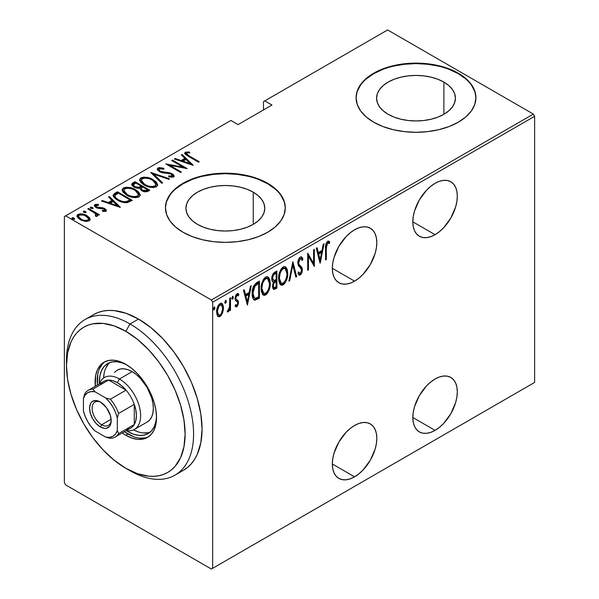 <?xml version="1.0" encoding="UTF-8"?>
<svg xmlns="http://www.w3.org/2000/svg" width="599" height="599" viewBox="0 0 599 599"><rect width="100%" height="100%" fill="white"/><g stroke="black" fill="none" stroke-linecap="round" stroke-linejoin="round"><path stroke-width="0.9" d="M354.578 281.156A31.455 18.157 -60 0 1 338.847 282.713A31.455 18.157 -60 0 1 334.025 257.503A31.455 18.157 -60 0 1 354.578 229.784L350.235 232.786L346.065 236.657L338.847 246.391L334.025 257.503L332.759 263.058L332.333 268.315L354.578 281.156L358.913 278.153L363.091 274.282L370.302 264.548L375.124 253.437L376.389 247.889L376.816 242.632L376.389 237.863L375.124 233.775L373.072 230.525L370.302 228.226L366.932 226.984L363.091 226.826L358.913 227.777L354.578 229.784A31.455 18.157 -60 0 1 370.302 228.226A31.455 18.157 -60 0 1 375.124 253.437A31.455 18.157 -60 0 1 354.578 281.156L332.333 268.315L332.759 273.077L334.025 277.165L336.084 280.414L338.847 282.713L342.216 283.963L346.065 284.113L350.235 283.162L354.578 281.156M435.069 234.681A31.455 18.157 -60 0 1 419.345 236.238A31.455 18.157 -60 0 1 414.523 211.035A31.455 18.157 -60 0 1 435.069 183.316L430.733 186.311L426.563 190.183L419.345 199.916L414.523 211.035L413.258 216.583L412.831 221.84L435.069 234.681L439.411 231.678L443.582 227.815L450.8 218.081L455.622 206.962L456.887 201.414L457.314 196.158L456.887 191.388L455.622 187.307L453.563 184.05L450.8 181.759L447.431 180.509L443.582 180.351L439.411 181.302L435.069 183.316A31.455 18.157 -60 0 1 450.8 181.759A31.455 18.157 -60 0 1 455.622 206.962A31.455 18.157 -60 0 1 435.069 234.681L412.831 221.84L413.258 226.602L414.523 230.69L416.575 233.939L419.345 236.238L422.714 237.489L426.563 237.638L430.733 236.695L435.069 234.681M435.069 430.359A31.455 18.157 -60 0 1 419.345 431.916A31.455 18.157 -60 0 1 414.523 406.714A31.455 18.157 -60 0 1 435.069 378.995L430.733 381.997L426.563 385.868L419.345 395.602L414.523 406.714L413.258 412.262L412.831 417.518L435.069 430.359L439.411 427.364L443.582 423.493L450.8 413.759L455.622 402.64L456.887 397.092L457.314 391.836L456.887 387.074L455.622 382.986L453.563 379.736L450.8 377.437L447.431 376.187L443.582 376.037L439.411 376.981L435.069 378.995A31.455 18.157 -60 0 1 450.8 377.437A31.455 18.157 -60 0 1 455.622 402.64A31.455 18.157 -60 0 1 435.069 430.359L412.831 417.518L413.258 422.288L414.523 426.368L416.575 429.625L419.345 431.916L422.714 433.167L426.563 433.324L430.733 432.373L435.069 430.359M354.578 476.834A31.455 18.157 -60 0 1 338.847 478.391A31.455 18.157 -60 0 1 334.025 453.188A31.455 18.157 -60 0 1 354.578 425.47L350.235 428.465L346.065 432.336L338.847 442.069L334.025 453.188L332.759 458.737L332.333 463.993L354.578 476.834L358.913 473.839L363.091 469.968L370.302 460.234L375.124 449.115L376.389 443.567L376.816 438.311L376.389 433.549L375.124 429.461L373.072 426.203L370.302 423.912L366.932 422.662L363.091 422.512L358.913 423.456L354.578 425.47A31.455 18.157 -60 0 1 370.302 423.912A31.455 18.157 -60 0 1 375.124 449.115A31.455 18.157 -60 0 1 354.578 476.834L332.333 463.993L332.759 468.755L334.025 472.843L336.084 476.1L338.847 478.391L342.216 479.642L346.065 479.792L350.235 478.848L354.578 476.834M253.235 192.167A39.422 22.762 180 0 1 264.78 208.265A39.422 22.762 180 0 1 240.446 229.29A39.422 22.762 180 0 1 197.483 224.355L192.578 220.911L188.94 216.973L186.693 212.705L185.937 208.265L186.693 203.825L188.94 199.549L192.578 195.618L197.483 192.167L203.458 189.336L210.271 187.232L217.669 185.937L225.359 185.503L233.048 185.937L240.446 187.232L247.26 189.336L253.235 192.167L258.139 195.618L261.785 199.549L264.024 203.825L264.78 208.265L264.024 212.705L261.785 216.973L258.139 220.911L253.235 224.355L253.235 192.167L253.235 224.355L247.26 227.186L240.446 229.29L233.048 230.585L225.359 231.027L217.669 230.585L210.271 229.29L203.458 227.186L197.483 224.355A39.422 22.762 180 0 1 185.937 208.265A39.422 22.762 180 0 1 210.271 187.232A39.422 22.762 180 0 1 253.235 192.167M443.881 82.1A39.422 22.762 180 0 1 455.435 98.191A39.422 22.762 180 0 1 431.093 119.223A39.422 22.762 180 0 1 388.13 114.289L383.225 110.837L379.586 106.907L377.34 102.631L376.584 98.191L377.34 93.751L379.586 89.483L383.225 85.545L388.13 82.1L394.105 79.27L400.918 77.166L408.316 75.871L416.006 75.429L423.695 75.871L431.093 77.166L437.906 79.27L443.881 82.1L448.786 85.545L452.432 89.483L454.671 93.751L455.435 98.191L454.671 102.631L452.432 106.907L448.786 110.837L443.881 114.289L443.881 82.1L443.881 114.289L437.906 117.119L431.093 119.223L423.695 120.519L416.006 120.953L408.316 120.519L400.918 119.223L394.105 117.119L388.13 114.289A39.422 22.762 180 0 1 376.584 98.191A39.422 22.762 180 0 1 400.918 77.166A39.422 22.762 180 0 1 443.881 82.1M475.92 97.951A59.915 34.592 0 0 0 458.37 73.737L458.37 73.243A59.915 34.592 180 0 1 475.92 97.704A59.915 34.592 180 0 1 438.932 129.661A59.915 34.592 180 0 1 373.641 122.166L382.724 126.464L393.079 129.661L404.318 131.63L416.006 132.297L427.693 131.63L438.932 129.661L449.295 126.464L458.37 122.166L465.827 116.925L471.361 110.942L474.767 104.451L475.92 97.704L474.767 90.958L471.361 84.466L465.827 78.484L458.37 73.243L449.295 68.945L438.932 65.748L427.693 63.779L416.006 63.112L404.318 63.779L393.079 65.748L382.724 68.945L373.641 73.243L366.191 78.484L360.65 84.466L357.244 90.958L356.091 97.704L357.244 104.451L360.65 110.942L366.191 116.925L373.641 122.166A59.915 34.592 180 0 1 356.091 97.704A59.915 34.592 180 0 1 393.079 65.748A59.915 34.592 180 0 1 458.37 73.243L458.37 73.737A59.915 34.592 0 0 0 393.273 66.19A59.915 34.592 0 0 0 356.091 97.951M285.274 208.018A59.915 34.592 0 0 0 267.723 183.803L267.723 183.316A59.915 34.592 180 0 1 285.274 207.771A59.915 34.592 180 0 1 248.286 239.735A59.915 34.592 180 0 1 182.995 232.232L192.069 236.538L202.432 239.735L213.671 241.704L225.359 242.363L237.047 241.704L248.286 239.735L258.648 236.538L267.723 232.232L275.173 226.991L280.714 221.009L284.121 214.524L285.274 207.771L284.121 201.024L280.714 194.533L275.173 188.558L267.723 183.316L258.648 179.011L248.286 175.814L237.047 173.845L225.359 173.178L213.671 173.845L202.432 175.814L192.069 179.011L182.995 183.316L175.544 188.558L170.004 194.533L166.597 201.024L165.444 207.771L166.597 214.524L170.004 221.009L175.544 226.991L182.995 232.232A59.915 34.592 180 0 1 165.444 207.771A59.915 34.592 180 0 1 202.432 175.814A59.915 34.592 180 0 1 267.723 183.316L267.723 183.803A59.915 34.592 0 0 0 202.627 176.256A59.915 34.592 0 0 0 165.444 208.018M64.37 216.576L64.37 482.704L64.37 216.576L230.87 120.451L238.073 124.607L271.961 105.042L264.758 100.887L387.62 29.95L533.365 114.095L211.38 299.987L65.635 215.842L211.38 299.987L212.652 302.188L534.63 116.296L534.63 382.424L212.652 568.316L212.652 302.188L212.652 568.316L211.38 569.05L533.365 383.158L211.38 569.05L65.635 484.905L211.38 569.05L534.63 382.424L533.365 383.158L534.63 382.424L534.63 116.296L212.652 302.188L211.38 299.987L533.365 114.095L534.63 116.296L533.365 114.095L387.62 29.95L264.758 100.887L271.961 105.042L238.073 124.607L230.87 120.451L64.37 216.576M222.581 312.985L223.434 309.204L223.315 306.059L222.296 303.775L220.941 303.236L219.182 304.255L217.632 306.823L216.681 310.918L216.845 314.153L217.759 316.182L219.264 316.811L220.859 315.89L222.581 312.985L221.877 312.581L222.581 312.985L223.487 308.028L221.847 303.408L220.058 303.558C217.624 305.977 216.479 308.784 216.643 311.974L217.549 315.905L218.291 316.646L220.058 316.512L222.581 312.985M230.518 297.74L229.761 298.182L229.447 307.684L228.803 309.548L227.717 310.327L227.448 311.974L228.661 311.33L229.761 308.852L229.761 310.694L230.518 310.252L230.518 297.74L229.761 298.182L229.604 306.77L227.291 311.914L228.039 311.907L229.761 308.852L229.761 310.694L230.518 310.252L230.518 297.74M237.818 293.577L238.881 294.386L238.29 293.727L237.009 293.78L235.085 298.504L235.392 300.256L237.518 302.076L237.743 303.079L236.83 305.295L235.617 304.674L235.085 306.059L235.834 306.838L237.032 306.695L238.432 303.671L238.2 300.825L236.066 299.066L235.856 297.658L236.74 295.524L237.466 295.18L238.365 295.846L238.881 294.386L237.616 293.57L236.515 294.169L235.489 296.003L235.152 299.448L235.617 300.623L237.518 302.076L237.728 303.364L237.062 305.108L236.418 305.378L235.617 304.674L235.085 306.059L235.774 306.8L236.807 306.845L235.422 306.493M256.686 282.638L253.744 285.835L252.291 291.451L252.703 297.763L253.489 299.38L254.845 300.204L259.412 298.182L259.412 281.058L256.686 282.638C253.332 285.633 251.827 289.28 252.194 293.577C251.977 296.977 252.86 299.186 254.845 300.204L259.412 298.182L259.412 281.058L256.686 282.638M276.903 270.965L273.241 273.563L271.804 277.958L272.141 281.051L273.511 282.159L272.74 284.315L272.657 287.782L273.653 289.437L275.241 289.047L276.903 288.082L276.903 270.965L274.552 272.32C272.575 274.117 271.647 276.266 271.774 278.782C271.684 280.691 272.26 281.815 273.511 282.159L272.53 286.367L273.526 289.377L276.903 288.082L276.903 270.965M292.874 261.741L288.883 281.171L289.706 280.691L292.776 265.095L295.846 277.15L296.677 276.671L292.874 261.741L288.883 281.171L289.706 280.691L292.776 265.095L295.846 277.15L296.677 276.671L292.874 261.741M313.591 249.776L313.591 263.246L307.699 253.182L307.699 270.306L308.463 269.864L308.463 256.365L314.355 266.465L314.355 249.341L313.591 249.776L313.591 263.246L307.699 253.182L307.699 270.306L308.463 269.864L308.463 256.365L314.355 266.465L314.355 249.341L313.591 249.776M326.335 248.158L326.874 243.875L327.878 242.924L329.293 243.568L329.757 241.989L328.881 241.195L327.803 241.15L325.961 243.8L325.571 259.988L326.335 259.547L326.335 248.158L325.571 247.716L326.335 248.158L327.571 243.029L329.293 243.568L329.757 241.989L328.926 241.217L327.631 241.24C325.811 243.486 325.122 245.882 325.571 248.42L325.571 259.988L326.335 259.547L326.335 248.158M320.248 263.058L324.052 243.741L323.22 244.22L322.007 250.412L318.301 252.546L317.088 247.761L316.257 248.241L320.061 263.171L324.052 243.741L323.22 244.22L322.007 250.412L318.301 252.546L317.088 247.761L316.257 248.241L320.248 263.058M300.301 257.016L298.699 259.038L297.823 262.706L298.399 265.724L301.042 268.449L301.582 269.767L300.683 272.987L299.515 273.196L298.721 271.976L298.01 273.444L299.44 275.196L301.29 273.975L302.143 271.856L302.353 269.168L301.746 267.259L298.886 264.166L298.669 261.651L300.286 258.775L301.312 258.903L302.203 260.528L302.952 259.225L302.076 257.368L301.342 256.829L300.301 257.016C298.549 258.768 297.718 260.79 297.815 263.081L301.619 270.329L300.376 273.219L299.605 273.256L298.721 271.976L298.01 273.444L299.148 275.083L300.279 275.031L302.375 269.82L301.889 267.491L298.886 264.166L298.579 262.669L300.286 258.775L301.117 258.761L302.203 260.528L302.952 259.225L301.604 256.941L300.301 257.016M287.737 273.189L287.221 269.28L285.386 266.697L283.469 266.75L281.425 268.554L279.568 272.433L278.662 277.09L278.827 281.275L280.182 284.48L282.024 285.296L284.435 283.866L286.539 280.107L287.52 276.161L287.737 273.189L286.951 272.74L287.737 273.189L285.476 266.75L283.162 266.907C279.875 270.321 278.363 274.2 278.617 278.542L280.856 285.042L283.237 284.869C286.494 281.425 287.999 277.532 287.737 273.189M270.254 283.29L269.73 279.381L267.895 276.79L265.978 276.85L263.934 278.655L262.077 282.533L261.179 287.183L261.344 291.376L262.691 294.573L264.533 295.397L266.944 293.959L268.734 291.002L270.029 286.262L270.254 283.29L269.468 282.833L270.254 283.29L267.993 276.843L265.671 277.008C262.384 280.414 260.872 284.293 261.127 288.636L263.365 295.142L265.746 294.963C269.003 291.518 270.508 287.625 270.254 283.29M247.439 305.093L251.243 285.775L250.412 286.255L249.191 292.447L245.493 294.588L244.272 289.804L243.449 290.275L247.439 305.093L251.243 285.775L250.412 286.255L249.191 292.447L245.493 294.588L244.272 289.804L243.449 290.275L247.439 305.093M231.865 298.609L232.487 296.378L233.37 297.306L232.607 296.318L231.85 298.182L232.607 299.171L231.925 298.774L232.607 299.171L233.37 297.306L232.712 296.273L231.888 298.616L232.509 299.215L233.206 298.287L233.37 297.306L232.524 296.812L231.761 298.676M225.456 300.466L226.34 301.364L225.576 300.376L224.82 302.24L225.576 303.229L224.895 302.832L225.576 303.229L226.34 301.364L225.673 300.331L224.857 302.675L225.479 303.274L226.175 302.353L226.34 301.364L225.486 300.878L224.73 302.742M214.053 307.047L214.929 307.946L214.172 306.965L213.409 308.829L214.172 309.818L213.484 309.421L214.172 309.818L214.929 307.946L214.27 306.92L213.446 309.264L213.978 309.885L214.764 308.934L214.929 307.946L214.083 307.459L213.326 309.324M263.485 101.62L263.485 109.931L263.485 101.62L264.758 100.887L263.485 101.62M77.001 216.381L77.945 215.37L77.945 214.39L76.927 215.865L80.101 219.586L84.863 221.286L89.161 220.866L90.157 219.399L89.393 217.617L86.945 215.633L83.882 214.33L80.221 213.806L77.533 214.674L76.979 216.291L78.484 218.455L81.15 220.133L85.417 221.368L89.356 220.746L90.127 219.691L89.887 218.38L90.082 219.863M88.592 208.467L87.828 208.901L95.593 213.746L96.244 214.861L95.293 215.565L96.012 216.479L97.562 215.797L97.075 214.24L98.67 215.161L99.427 214.719L88.592 208.467L88.592 209.343L88.592 208.467L87.828 208.901L95.039 213.244L95.945 215.415L95.293 215.565L96.012 216.479L97.135 216.261L97.615 215.483L97.075 214.24L98.67 215.161L99.427 214.719L88.592 208.467M105.903 211.2L106.188 209.807L104.316 208.34L102.159 207.673L98.056 207.524L96.289 206.685L96.005 205.554L98.715 205.255L98.236 204.371L95.63 204.326L94.372 205.143L95.181 206.895L97.023 207.98L104.054 209.051L104.705 210.346L102.242 210.459L102.639 211.305L105.162 211.432L106.412 210.444L104.758 208.579L102.788 207.786L96.798 207.052L96.244 205.367L98.715 205.255L98.236 204.371L94.889 204.611L94.313 205.472L96.095 207.524L98.079 208.317L104.054 209.051L104.6 210.421L102.242 210.459L102.639 211.305L105.903 211.2M114.761 193.357L113.114 195.027L113.66 196.936L116.341 199.407L120.691 201.653L124.457 202.649L127.213 202.672L132.319 200.343L117.486 191.777L114.761 193.357L114.761 194.338L117.486 192.758L117.486 191.777L114.761 193.357L113.069 195.379L117.494 200.126C120.122 201.885 123.357 202.739 127.213 202.672L132.319 200.343L117.486 191.777L117.486 192.758L118.16 193.148L117.486 192.758L114.761 194.338L114.761 193.357M134.977 181.684L131.735 184.043L132.304 185.697L134.056 187.075L137.291 188.258L139.582 188.258L141.349 190.4L144.823 191.77L147.189 191.643L149.802 190.242L134.977 181.684L134.977 182.658L135.651 183.047L134.977 182.658L134.977 181.684L132.626 183.039L131.698 184.342L134.056 187.075L139.582 188.258L141.761 190.647C143.767 191.95 145.894 192.137 148.14 191.201L149.802 190.242L134.977 181.684M150.948 172.467L161.782 183.331L162.614 182.852L153.711 174.167L168.746 179.311L169.577 178.831L150.753 172.572L161.782 183.331L162.614 182.852L153.711 174.167L168.746 179.311L169.577 178.831L150.948 172.467M171.666 160.502L183.331 167.233L165.773 163.901L180.606 172.467L181.362 172.025L169.674 165.279L187.255 168.619L172.43 160.06L171.666 160.502L183.331 167.233L165.773 163.901L180.606 172.467L181.362 172.025L169.674 165.279L187.255 168.619L172.43 160.06L171.666 160.502M189.366 156.01L186.476 153.711L187.15 152.947L189.838 152.865L189.157 151.936L185.143 152.296L184.724 153.337L185.563 154.49L198.471 162.149L199.235 161.708L189.366 156.01L189.366 156.893L189.366 156.01C187.382 155.231 186.521 154.257 186.783 153.089L189.838 152.865L189.157 151.936L185.323 152.176L184.687 153.074L188.46 156.369L198.471 162.149L199.235 161.708L189.366 156.01M193.148 165.219L182.126 154.467L181.295 154.939L184.829 158.391L181.13 160.525L175.155 158.488L174.331 158.967L192.96 165.331L182.126 154.467L181.295 154.939L184.829 158.391L181.13 160.525L175.155 158.488L174.331 158.967L193.148 165.219M172.153 174.713L172.198 173.755L169.457 172.737L169.457 173.53L169.457 172.737L166.013 172.4L166.013 173.261L166.013 172.4L162.074 171.943L162.074 172.714L162.074 171.943L160.3 171.277L160.3 172.108L160.3 171.277L158.96 169.682L159.499 168.843L163.894 169.158L163.886 168.297L163.886 169.158L163.886 168.297L157.994 167.952L157.29 168.903L157.567 169.944L160.225 172.07L162.681 172.856L169.704 173.575L172.063 174.623L172.519 175.589L172.138 176.039L168.581 175.896L168.776 176.832L173.321 177.087L174.167 176.151L173.613 174.841L169.839 172.826L160.697 171.486L159.244 170.401L159.162 169.12L160.562 168.596L163.894 169.158L163.886 168.297L159.394 167.563L157.994 167.952L157.994 168.933L160.165 168.529M153.164 179.67L149.001 177.866L144 177.102L140.855 177.851L139.582 179.678L140.952 182.575L144.112 184.979L148.297 186.813L153.351 187.577L156.519 186.806L157.739 184.971L156.324 182.081L153.164 179.67L153.164 180.576L153.164 179.67C149.525 177.289 145.422 176.683 140.855 177.851L139.582 179.73L144.112 184.979C147.773 187.397 151.906 188.011 156.519 186.806L157.739 184.904L153.164 179.67M135.673 189.771L131.51 187.966L126.509 187.202L123.364 187.951L122.091 189.778L123.08 192.219L126.621 195.079L130.814 196.906L135.861 197.677L139.028 196.906L140.248 195.064L138.833 192.182L135.673 189.771L135.673 190.677L135.673 189.771C132.035 187.39 127.931 186.783 123.364 187.951L122.091 189.831L126.621 195.079C130.282 197.498 134.423 198.104 139.028 196.906L140.248 194.997L135.673 189.771M120.339 207.254L109.318 196.502L108.486 196.981L112.02 200.425L108.322 202.559L102.347 200.523L101.523 201.002L120.152 207.366L109.318 196.502L108.486 196.981L112.02 200.425L108.322 202.559L102.347 200.523L101.523 201.002L120.339 207.254M90.494 207.149L90.966 208.302L92.965 208.572L92.493 207.419L90.404 207.209L91.175 208.407L93.122 208.437L92.493 207.419L92.83 208.632L92.493 207.419L90.277 207.479M83.463 212.188L85.455 212.458L85.455 211.484L83.463 211.207L83.463 211.994L83.463 211.207L83.935 212.36L85.934 212.638L85.455 211.484L84.519 211.133L83.463 211.207L83.328 211.821L85.694 212.727L86.151 212.338L85.455 211.484L85.792 212.697M72.052 218.77L74.051 219.047L74.051 218.066L72.052 217.789L72.052 218.575L72.052 217.789L72.531 218.942L74.523 219.219L74.051 218.066L73.115 217.722L72.052 217.789L71.925 218.403L74.291 219.309L74.74 218.927L74.051 218.066L74.388 219.279M65.635 484.905L64.37 482.704L65.635 484.905M275.173 189.044L267.723 183.803L258.648 179.498M248.286 176.301L237.047 174.339L225.359 173.673L213.671 174.339L202.432 176.301M192.069 179.498L182.995 183.803L175.544 189.044M170.004 195.027L166.597 201.511M284.121 201.511L280.714 195.027M465.827 78.978L458.37 73.737L449.295 69.432M438.932 66.234L427.693 64.265L416.006 63.599L404.318 64.265L393.079 66.234M382.724 69.432L373.641 73.737L366.191 78.978M360.65 84.953L357.244 91.445M474.767 91.445L471.361 84.953M184.821 153.599L185.323 152.176L185.323 153.157L189.157 152.917M189.157 152.842L189.157 151.936L189.157 152.842M187.105 155.56L186.461 154.557L186.783 153.089M187.277 155.688L186.469 154.467M188.663 152.857L186.177 152.857L184.769 153.696M186.177 152.857L185.72 152.977M175.155 159.244L175.155 158.488L175.155 159.244M181.13 161.288L181.13 160.525L181.13 161.288M181.362 161.371L184.829 159.364L184.829 158.391L184.829 159.364L181.362 161.371M181.924 155.553L182.126 154.467L182.126 155.441L191.882 164.965L181.924 155.553M190.197 163.624L183.039 161.176L183.039 161.94L183.039 161.176L185.96 159.491L190.197 163.624L190.197 164.388L190.197 163.624L183.039 161.176L185.96 159.491L190.197 163.624M172.43 160.936L172.43 160.06L172.43 160.936M183.331 167.331L185.009 168.304L183.331 167.331M169.674 166.155L169.674 165.279L169.674 166.155M167.997 165.189L169.674 165.519L167.997 165.189M183.331 167.975L183.331 167.233L183.331 167.975M158.96 169.682L159.574 171.741M170.962 177.252L172.138 177.012L172.138 176.039L168.581 175.896L168.776 176.832L173.56 176.967L174.174 176.016L172.198 173.755L172.198 174.736L174.062 176.488M157.38 169.547L157.994 167.952L157.282 169.015L159.521 171.711L171.501 174.234L172.138 177.012L172.542 175.455L172.138 176.039M159.394 168.544L157.994 168.933L157.29 169.884M172.063 175.604L172.437 176.061L172.063 175.604M172.519 176.563L170.827 177.252M174.129 176.675L171.801 174.519M159.851 171.965L159.072 171.104M152.026 173.807L153.711 174.384L152.026 173.807M153.711 175.148L153.711 174.167L153.711 175.148L161.985 183.212L153.711 175.148M153.868 181.078L157.687 185.376M139.642 180.254L140.855 178.831L140.855 177.851L140.855 178.831L143.97 178.083M157.694 185.443L155.396 182.186M154.347 181.392L153.763 181.018M141.536 178.509L140.301 179.221L139.582 180.658M140.301 179.221L139.904 179.67M143.902 184.911L142.203 183.414M141.738 182.792L141.312 181.175M141.529 182.395L141.379 181.991M155.995 185.084L155.403 186.611L152.198 187.547L154.954 186.933L154.954 185.952C151.218 186.948 147.856 186.476 144.876 184.544L144.876 185.398L144.876 184.544L141.297 180.419L142.412 178.712C146.111 177.723 149.443 178.188 152.408 180.112L156.002 184.267L154.954 186.933L156.002 184.267M141.297 180.419L141.297 181.4L143.446 184.582M141.252 186.282L142.682 187.113L141.252 186.282M147.526 189.905L148.956 190.737L147.526 189.905M131.795 184.844L132.626 184.02L132.626 183.039L132.626 184.02L134.977 182.658L131.735 185.016M138.646 188.348L138.968 187.3L138.968 188.281L140.743 187.457L140.743 186.476L138.968 187.3L134.812 186.641L133.412 184.934L135.741 183.002L141.252 186.184L141.252 187.165L141.252 186.184L140.743 186.476L140.743 187.457L141.252 187.165L138.429 188.386M134.326 187.292L133.442 186.124M133.442 185.697L133.697 185.301M145.22 191.83L146.485 191.388L146.485 190.407L142.495 190.19L141.117 188.573L142.772 187.06L147.526 189.808L147.526 190.782L147.526 189.808L146.485 190.407L146.485 191.388L147.526 190.782L145.003 191.852M141.963 190.819L141.536 190.422M141.147 189.763L141.753 190.639M141.147 189.359L141.379 188.977M142.495 190.19L142.495 191.029L142.495 190.19L141.117 188.58L142.772 187.06L147.526 189.808L145.003 190.871L142.495 190.19M134.812 186.641L134.812 187.472L133.442 184.724L135.741 183.002L141.252 186.184L138.429 187.405L134.812 186.641M133.412 184.934L134.086 187.098M136.377 191.178L140.196 195.469M122.151 190.355L123.364 188.925L123.364 187.951L123.364 188.925L126.479 188.176M140.211 195.536L137.905 192.279M136.857 191.493L136.273 191.111M124.045 188.603L122.817 189.314L122.091 190.752M122.817 189.314L122.413 189.763M126.411 195.012L124.712 193.514M124.255 192.885L123.821 191.268M124.038 192.496L123.896 192.092M138.504 195.177L137.912 196.712L134.708 197.648L137.47 197.026L137.47 196.053C133.727 197.041 130.365 196.569 127.385 194.638L127.385 195.499L127.385 194.638L123.806 190.519L124.921 188.805C128.62 187.824 131.952 188.288 134.917 190.212L138.511 194.361L137.47 197.026L138.511 194.361M123.806 190.519L123.806 191.5L125.955 194.675M130.035 200.006L131.466 200.83L130.035 200.006M113.144 195.903L114.761 194.338L113.114 196.008M113.705 195.094L113.331 195.536M124.899 202.702L126.262 202.582L126.262 201.601L126.262 202.582L129.414 201.242L129.414 200.261L129.414 201.242L130.035 200.882L130.035 199.901L126.262 201.601C123.095 201.788 120.429 201.152 118.258 199.684C115.892 198.516 114.828 197.078 115.06 195.371L118.25 193.095L130.035 199.901L130.035 200.882L128.703 201.631L124.577 202.694M115.892 198.92L114.896 196.959M118.258 199.684L118.258 200.545L118.258 199.684L115.704 197.737L114.896 195.978L115.457 194.9L118.25 193.095L130.035 199.901L127.145 201.354L124.577 201.721L121.874 201.249L118.258 199.684M116.753 199.677L114.896 197.019L115.06 195.371M102.347 201.286L102.347 200.523L102.347 201.286M108.322 203.323L108.322 202.559L108.322 203.323M108.554 203.405L112.02 201.406L112.02 200.425L112.02 201.406L108.554 203.405M109.115 197.595L109.318 196.502L109.318 197.475L119.074 206.999L109.115 197.595M117.389 205.659L110.231 203.218L110.231 203.974L110.231 203.218L113.151 201.526L117.389 205.659L117.389 206.423L117.389 205.659L110.231 203.218L113.151 201.526L117.389 205.659M104.421 211.477L104.6 210.421M94.447 205.981L94.889 204.611L94.889 205.584L96.731 205.187M98.236 205.18L98.236 204.371L98.236 205.18M95.877 206.88L96.244 205.367M96.244 206.341L96.798 208.033M96.798 207.883L96.798 207.052L96.798 207.883M98.056 208.31L98.056 207.524L98.056 208.31M100.175 208.519L100.175 207.591L100.175 208.519M102.788 208.602L102.788 207.786L102.788 208.602M104.585 209.463L104.758 208.579L104.758 209.56L106.263 210.9M106.36 211.14L104.316 209.321M95.967 207.232L95.892 206.76M97.375 205.225L96.491 205.195M95.638 205.307L94.372 206.123M104.758 210.668L104.346 211.499M90.494 208.123L92.493 208.4L90.606 208.078M94.5 212.855L97.075 214.337L94.5 212.855M95.945 216.389L95.945 215.415M96.244 215.842L96.095 216.276M85.814 212.712L83.568 212.136M87.911 217.227L89.887 219.354L89.887 218.38L86.945 215.633L86.945 216.568L86.945 215.633C84.257 213.895 81.254 213.484 77.945 214.39L77.945 215.37L80.206 214.786M90.12 220.005L88.719 217.879M79.278 214.891L77.728 215.505L76.934 216.681M80.199 219.706L78.761 218.246L78.731 216.598M88.525 219.489L88.143 220.859L86.548 221.473M87.828 220.095C85.253 220.784 82.932 220.469 80.858 219.144L80.858 219.99L80.858 219.144L78.476 216.366L79.278 215.161C81.816 214.442 84.115 214.742 86.181 216.067L88.592 218.957L87.828 221.076L87.828 220.095L85.275 220.514L82.37 219.863L78.761 217.272L78.491 216.164L79.457 215.063L83.83 215.078L88.075 217.639L88.585 219.077L87.828 220.095M86.758 221.443L87.828 221.076L88.592 218.957M78.476 216.366L78.476 217.34L79.809 219.414M74.411 219.294L72.165 218.717M144.876 184.544L142.315 182.568L141.304 180.606L142.165 178.861L144.951 178.09L149.024 178.659L151.899 179.827L154.834 181.939L155.995 184.103L155.193 185.802L152.386 186.566L148.926 186.184L144.876 184.544M127.385 194.638L124.824 192.668L123.813 190.707L124.682 188.962L127.46 188.183L131.533 188.76L134.408 189.928L137.343 192.039L138.504 194.203L137.71 195.895L134.895 196.659L130.792 196.105L127.385 194.638M325.571 259.105L326.335 259.547L325.571 259.105M328.507 241.06L329.757 241.989L328.903 241.494L328.454 243.029L328.903 241.494L328.499 241.053M328.177 242.887L329.293 243.568M328.147 242.939L327.301 242.453L326.717 242.543L327.571 243.029L326.717 242.543L326.215 243.052L327.032 242.43L327.9 242.715M316.452 248.128L317.455 252.059L318.301 252.546L317.455 252.059L316.452 248.128M321.768 250.547L321.423 252.284L321.768 250.547M319.963 259.704L319.619 261.456L319.963 259.704M317.844 253.594L320.764 251.902L317.844 253.594L319.304 259.322L317.844 253.594L318.69 254.081L317.844 253.594M320.151 259.816L318.69 254.081L321.618 252.389L320.764 251.902L321.618 252.389L320.151 259.816L319.304 259.322L320.151 259.816L318.69 254.081L321.618 252.389L320.151 259.816M313.509 263.193L313.509 265.335L313.509 263.193M307.699 255.93L308.463 256.365L307.699 255.93M307.699 269.423L308.463 269.864L307.699 269.423M307.699 253.789L312.745 262.759L313.591 263.246L312.745 262.759L307.699 253.789M301.162 256.799L302.098 258.738L302.952 259.225L302.098 258.738L301.716 259.419L302.098 258.738L301.162 256.799M301.117 258.761L299.44 258.289L300.286 258.775L299.44 258.289L298.759 258.918M297.853 262.25L298.579 262.669L297.853 262.25M297.815 263.028L301.889 267.491L301.042 267.004L301.529 269.333L302.375 269.82L301.529 269.46M300.765 272.897L299.433 274.537L300.279 275.031L298.744 274.724M298.467 272.493L299.605 273.256M298.908 272.83L298.152 272.021M298.594 274.701L300.451 273.473M301.507 269.984L301.042 267.004L297.808 262.991M300.384 266.181L299.949 265.784M298.661 259.053L299.642 258.199L300.466 258.409M292.462 262.968L295.831 276.176L296.677 276.671L295.629 276.296L292.462 262.968M292.117 264.713L292.776 265.095L292.117 264.713M289.047 280.31L289.706 280.691L289.047 280.31M280.137 284.622L282.698 284.181L285.034 281.148L282.384 284.383L283.237 284.869L282.384 284.383L280.444 284.742M285.049 266.562L286.876 271.953M286.884 271.998L285.925 267.731M280.512 270.067L282.346 268.157L284.158 267.955M280.534 282.825L279.336 281.657L278.572 278.752M285.146 268.517L284.3 268.03L282.346 268.157L285.146 268.517L286.981 273.638C287.176 277.187 285.91 280.354 283.2 283.132L281.178 283.207L279.374 278.108L278.632 277.674L279.374 278.108C279.179 274.537 280.452 271.384 283.2 268.644L282.346 268.157L280.542 270.022M278.632 279.306L280.325 282.721L281.178 283.207M276.057 271.452L276.057 273.107L276.057 271.452M276.057 279.576L276.057 281.231L276.057 279.576M276.057 286.816L276.057 287.595L276.903 288.082L276.057 287.595L274.394 288.553L275.241 289.047L274.394 288.553L273.137 289.003L276.057 287.595L276.057 286.816M272.822 281.942L273.511 282.159M273.129 289.003L273.75 288.868M272.508 279.95L271.766 278.737M272.657 274.589L275.3 272.665L272.665 274.582M273.256 287.183L272.523 286.292M273.339 282.301L275.3 280.789L273.466 282.129M276.146 286.764L273.84 287.587L273.294 285.895L272.567 285.476L273.294 285.895C273.271 284.008 274.05 282.563 275.63 281.575L274.784 281.088L276.146 281.275L275.3 280.789L276.146 281.275L276.146 286.764L274.102 287.67L273.309 286.352L273.833 283.402L276.146 281.275L276.146 286.764M272.53 286.315L273.84 287.587M274.035 280.542L272.874 279.958L272.53 278.348L271.804 277.929L272.53 278.348L273.309 275.39L275.016 273.81L274.17 273.316L275.016 273.81L276.146 273.159L275.3 272.665L276.146 273.159L276.146 279.523L274.035 280.542L272.53 278.348C272.538 276.356 273.361 274.844 275.016 273.81L276.146 273.159L276.146 279.523L274.035 280.542L272.47 279.928L271.774 278.775M267.551 291.241L264.9 294.476L265.746 294.963L264.9 294.476L262.954 294.843M267.558 276.663L269.385 282.054M262.647 294.715L265.207 294.281L267.543 291.249M269.393 282.099L268.442 277.824M263.028 280.167L264.855 278.258L266.667 278.056M263.043 292.918L261.845 291.758L261.082 288.853M267.656 278.617L266.81 278.131L264.855 278.258L267.656 278.617L269.49 283.731C269.685 287.288 268.419 290.455 265.709 293.233L263.687 293.308L261.883 288.201L261.142 287.775L261.883 288.201C261.688 284.637 262.961 281.478 265.709 278.745L264.855 278.258L263.058 280.115M261.142 289.407L262.841 292.821L263.687 293.308M258.566 281.545L258.566 283.207L258.566 281.545M253.594 299.62L256.791 298.721L258.566 297.696L258.566 296.917L258.566 297.696L259.412 298.182L258.566 297.696L256.791 298.721L257.637 299.208L256.791 298.721L253.998 299.717L254.845 300.204L253.751 299.665M254.163 299.979L254.845 300.204M253.257 297.299L252.201 294.438M256.784 283.357L257.63 283.844L258.656 283.252L257.81 282.765L254.246 285.259L255.092 285.745L257.63 283.844L256.784 283.357L257.81 282.765L258.656 283.252L258.656 296.864L255.294 298.324L254.523 298.122L252.95 293.136L255.092 285.745L254.246 285.259L253.534 286.292L256.14 283.746M252.95 293.136L252.209 292.709L252.95 293.136L253.362 289.482L254.485 286.607L258.656 283.252L258.656 296.864L255.616 298.295L254.358 298.01L253.407 296.535L252.95 293.136M252.209 294.483L253.669 297.628L254.523 298.122M243.643 290.163L244.647 294.094L245.493 294.588L244.647 294.094L243.643 290.163M248.959 292.582L248.615 294.319L248.959 292.582M247.155 301.739L246.81 303.491L247.155 301.739M245.036 295.629L247.956 293.937L245.036 295.629L246.496 301.364L245.036 295.629L245.882 296.116L245.036 295.629M247.342 301.851L245.882 296.116L248.802 294.431L247.956 293.937L248.802 294.431L247.342 301.851L246.496 301.364L247.342 301.851L245.882 296.116L248.802 294.431L247.342 301.851M236.83 305.295L235.332 304.794M237.803 295.277L236.178 294.813L238.365 295.846L238.881 294.386L238.035 293.899L237.586 295.157L237.721 293.458M235.093 298.265L236.066 299.066L235.841 298.002L235.13 297.591L235.841 298.002L237.024 295.3L235.916 295.015M237.346 299.927L236.066 299.066M236.957 305.205L235.954 306.359L236.807 306.845L238.507 302.585L238.2 300.825L237.354 300.339L237.653 302.091L238.507 302.585L237.646 302.383M235.662 306.478L237.084 304.936M237.638 302.63L237.496 300.72L236.553 299.47M235.939 299.156L235.317 298.706M235.22 298.572L235.048 298.092M235.894 295.03L236.979 294.805M235.729 300.84L236.253 301.14M232.21 299.193L232.607 299.171M233.011 296.295L232.607 296.318M232.127 298.302L232.36 297.8M229.672 306.029L229.672 308.799L229.672 306.029M229.761 309.818L230.518 310.252L229.761 309.818M229.23 308.545L229.761 308.852L229.23 308.545M228.159 310.297L227.485 311.203M227.388 311.532L228.039 311.907L227.388 311.532M227.358 311.308L228.286 310.05M225.179 303.259L225.576 303.229M225.973 300.354L225.576 300.376M224.827 302.667L225.449 300.443M225.089 302.368L225.329 301.859M217.714 316.272L219.414 315.898L220.896 314.25L219.212 316.025L220.058 316.512L219.212 316.025L217.886 316.317M221.413 303.251L222.633 307.197M222.678 307.557L223.487 308.028L222.678 307.557M222.641 307.534L222.469 305.572M221.9 303.94L221.173 303.042M217.954 305.887L219.391 304.517L220.694 304.539M220.477 304.434L221.301 305.213M217.954 314.625L217.138 313.809L216.583 311.817M221.51 305.003L219.219 304.606L221.51 305.003L222.723 308.455C222.835 310.918 221.952 313.09 220.065 314.977L218.695 315.059L217.4 311.525L216.666 311.106L217.4 311.525C217.287 309.077 218.171 306.935 220.065 305.093L219.219 304.606L218.336 305.37M216.651 312.341L217.849 314.565L218.695 315.059M213.776 309.84L214.172 309.818M214.569 306.943L214.172 306.965M213.424 309.256L214.045 307.025M213.686 308.949L213.918 308.448M279.374 278.108L280.175 273.107L281.365 270.553L283.447 268.517L285.356 268.659L286.689 270.95L286.966 274.23L286.547 277.337L285.012 281.193L283.2 283.132L281.38 283.312L279.808 281.29L279.374 278.108M261.883 288.201L262.684 283.207L263.874 280.654L265.956 278.617L267.865 278.752L269.198 281.051L269.475 284.323L269.063 287.43L267.521 291.286L265.709 293.233L263.889 293.413L262.317 291.391L261.883 288.201M217.4 311.525L218.8 306.381L220.065 305.093L221.323 304.921L222.409 306.291L222.723 308.455L221.323 313.659L220.065 314.977L218.807 315.111L217.714 313.711L217.4 311.525M66.519 363.159A89.872 51.888 60 0 1 85.103 319.507A89.872 51.888 60 0 1 130.035 323.962L125.797 331.299A83.882 48.429 60 0 1 185.113 434.028A83.882 48.429 60 0 1 125.797 468.276L130.035 470.717A89.872 51.888 -120 0 0 193.582 434.028A89.872 51.888 -120 0 0 130.035 323.962A89.872 51.888 60 0 1 188.745 403.157A89.872 51.888 60 0 1 174.968 475.172A89.872 51.888 60 0 1 130.035 470.717L125.797 468.276L137.373 473.637L148.5 476.168L153.756 476.332L158.75 475.756L163.43 474.453L167.742 472.431L171.651 469.706L175.118 466.307L180.599 457.636L183.968 446.734L185.113 434.028L183.968 420.011L180.599 405.216L175.118 390.211L167.742 375.573L158.75 361.863L148.5 349.614L137.373 339.296L125.797 331.299L114.229 325.931L103.103 323.408L92.845 323.812L88.173 325.122L83.86 327.144L79.952 329.869L76.485 333.261L73.49 337.297L71.004 341.939L67.627 352.841L66.489 365.54L67.627 379.564L71.004 394.359L76.485 409.364L83.86 424.002L92.845 437.704L103.103 449.954L114.229 460.279L125.797 468.276A83.882 48.429 60 0 1 66.489 365.54A83.882 48.429 60 0 1 125.797 331.299L130.035 323.962L138.511 319.065L130.035 323.962A89.872 51.888 -120 0 0 66.489 360.65L66.489 365.54M114.544 372.361L117.172 370.175A29.957 17.296 60 0 1 132.154 371.657L136.287 374.51L140.263 378.201L147.129 387.471L151.727 398.058L152.932 403.337L153.337 408.346L152.932 412.883L151.727 416.777L149.765 419.877L147.129 422.063L134.423 429.401A29.957 17.296 60 0 1 126.396 430.576A29.957 17.296 -120 0 0 140.331 411.446A29.957 17.296 -120 0 0 119.441 378.995L117.322 382.664A26.962 15.567 60 0 1 126.06 390.151A26.962 15.567 60 0 1 134.273 404.377A26.962 15.567 60 0 1 134.273 424.549A26.962 15.567 60 0 1 126.06 429.288M127.916 431.587A40.44 23.346 60 0 1 126.329 430.614L127.916 431.587L129.279 430.793L127.916 431.587L133.495 434.17L138.863 435.391L143.805 435.188L148.14 433.586A40.44 23.346 60 0 1 127.916 431.587M99.367 383.914A40.44 23.346 60 0 1 107.693 363.541A40.44 23.346 60 0 1 126.876 364.963L122.338 362.957L116.97 361.736L112.028 361.931L107.693 363.541L104.136 366.491L101.493 370.669L99.868 375.925L99.367 383.914M109.924 362.507A40.44 23.346 -120 0 0 103.59 378.081L104.106 373.484M105.169 361.601A43.435 25.076 -120 0 0 97.405 385.045L97.794 374.248M133.906 436.806L124.367 431.744A43.435 25.076 -120 0 0 127.916 434.028L125.797 435.256A43.435 25.076 60 0 1 122.248 432.965L125.797 435.256L127.916 434.028A43.435 25.076 -120 0 0 148.552 436.746M95.286 386.265A43.435 25.076 60 0 1 104.076 362.17A43.435 25.076 60 0 1 125.797 364.319L131.787 368.46L137.553 373.806L142.862 380.148L147.519 387.246L151.337 394.823L154.175 402.595L155.927 410.263L156.511 417.518L155.927 424.099L154.175 429.745L151.337 434.238L147.519 437.405L142.862 439.127L137.553 439.337L131.787 438.034L125.797 435.256A43.435 25.076 60 0 0 147.519 437.405A43.435 25.076 60 0 0 154.175 402.595A43.435 25.076 60 0 0 125.797 364.319L119.807 361.541L114.042 360.231L108.733 360.441L104.076 362.17L100.258 365.338L97.42 369.83L95.675 375.476L95.286 386.265M93.571 314.617L98.191 312.446L103.2 311.053L108.554 310.439L114.192 310.611L126.112 313.322L138.511 319.065L150.903 327.638L162.831 338.69L173.815 351.815L183.444 366.506L191.351 382.184L197.221 398.26L200.837 414.119L202.058 429.139L200.837 442.751L197.221 454.424L194.555 459.396L191.351 463.723L187.629 467.362L183.444 470.282A89.872 51.888 -120 0 0 197.221 398.26A89.872 51.888 -120 0 0 138.511 319.065A89.872 51.888 -120 0 0 93.571 314.617L85.103 319.507M139.672 438.116L144.98 437.906M102.377 364.11L99.539 368.61M156.496 416.268L155.965 421.194L154.34 426.451L151.697 430.636L148.14 433.586A40.44 23.346 60 0 0 156.496 416.26M137.733 431.722L133.487 429.872A40.44 23.346 -120 0 0 150.147 432.171M108.374 364.042L105.731 368.228M143.094 432.942L148.043 432.748M117.172 370.175L120.384 368.984L124.045 368.842L128.021 369.74L132.154 371.657A29.957 17.296 60 0 1 151.727 398.058A29.957 17.296 60 0 1 147.129 422.063M101.036 402.386A13.478 7.78 -120 0 0 92.126 408.585A13.478 7.78 -120 0 0 101.65 424.736L100.377 426.937A15.282 8.82 60 0 1 89.573 408.226A15.282 8.82 60 0 1 100.377 401.989L106.382 407.552L110.358 415.451L111.182 420.7L110.358 424.998L109.362 426.578L106.382 428.3L104.511 428.375L100.377 426.937L96.244 423.598L92.74 418.873L90.397 413.475L89.573 408.226L90.397 403.928L91.4 402.348L92.74 401.233L96.244 400.551L100.377 401.989A15.282 8.82 60 0 1 111.182 420.7A15.282 8.82 60 0 1 100.377 426.937L101.65 424.736A13.478 7.78 60 0 1 92.845 412.853A13.478 7.78 60 0 1 94.912 402.056A13.478 7.78 60 0 1 101.036 402.386M111.115 419.27L101.65 424.736L111.115 419.27M100.377 384.805A26.962 15.567 60 0 1 108.591 380.066A26.962 15.567 60 0 1 117.322 382.664L112.829 380.687L108.591 380.066L126.06 390.151L121.822 385.876L117.322 382.664L119.441 378.995A29.957 17.296 -120 0 0 99.434 383.877A29.957 17.296 60 0 1 104.466 377.512A29.957 17.296 60 0 1 119.441 378.995L132.154 371.657L119.441 378.995A29.957 17.296 60 0 1 139.013 405.396A29.957 17.296 60 0 1 134.423 429.401M134.273 404.377L134.273 424.549L135.853 420.565L136.392 415.684L135.853 410.188L134.273 404.377L134.273 424.549L118.595 433.594L117.322 430.509L117.322 417.982L118.595 413.43L134.273 404.377A26.962 15.567 -120 0 0 126.06 390.151L110.381 399.204L105.806 398.028L94.956 391.761L92.912 389.118L108.591 380.066L126.06 390.151L110.381 399.204A26.962 15.567 60 0 1 118.595 413.43L134.273 404.377M88.173 390.376L103.844 381.331A26.962 15.567 -120 0 1 108.591 380.066L92.912 389.118L94.956 391.761A25.165 14.526 60 0 0 83.433 398.41L84.706 393.857A26.962 15.567 60 0 1 88.173 390.376A26.962 15.567 60 0 1 92.912 389.118A26.962 15.567 -120 0 0 84.706 393.857L83.433 398.41L83.433 410.944A25.165 14.526 60 0 0 94.956 430.898L105.806 437.165L110.381 438.341A26.962 15.567 -120 0 0 118.595 433.594A26.962 15.567 60 0 1 115.128 437.075A26.962 15.567 60 0 1 110.381 438.341L105.806 437.165L109.647 437.352L112.964 436.252L115.57 433.931L117.322 430.509L117.322 417.982L115.57 412.531L112.964 407.2L109.647 402.266L105.806 398.028L94.956 391.761L91.115 391.574L87.798 392.667L85.185 394.996L83.433 398.41L83.433 410.944L85.185 416.387L87.798 421.726L91.115 426.653L94.956 430.898L105.806 437.165A25.165 14.526 60 0 0 117.322 430.509L118.595 433.594L134.273 424.549A26.962 15.567 -120 0 1 130.807 428.03L115.128 437.075M111.159 419.929A13.478 7.78 60 0 1 108.389 425.402A13.478 7.78 60 0 1 101.65 424.736A13.478 7.78 -120 0 0 111.159 419.929M118.595 413.43A26.962 15.567 -120 0 0 110.381 399.204L105.806 398.028A25.165 14.526 60 0 1 117.322 417.982L118.595 413.43M141.117 188.573L141.117 189.546M328.701 243.172L327.855 242.685M236.627 299.56L235.774 299.073M183.444 470.282L174.968 475.172"/></g></svg>
